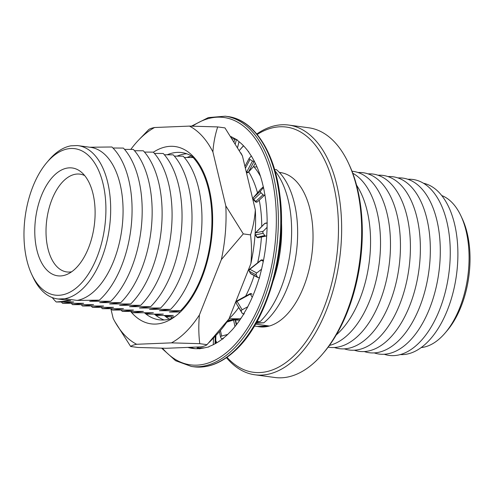 <?xml version="1.0" encoding="UTF-8"?>
<svg xmlns="http://www.w3.org/2000/svg" width="494" height="494" viewBox="0 0 494 494"><rect width="100%" height="100%" fill="white"/><g stroke="black" fill="none" stroke-linecap="round" stroke-linejoin="round"><path stroke-width="0.74" d="M194.79 158.191A84.375 45.812 -82.3 0 0 167.225 154.776M186.713 153.758A84.375 45.812 -82.3 0 0 177.142 156.129M191.468 155.956A84.375 45.812 -82.3 0 0 187.059 157.481M130.682 311.467A89.47 48.579 -82.3 0 0 191.771 297.833A89.47 48.579 -82.3 0 0 209.209 189.023A89.47 48.579 -82.3 0 0 153.368 152.22M164.354 315.524A84.375 45.812 -82.3 0 0 169.356 319.13M154.424 314.172A84.375 45.812 -82.3 0 0 164.187 319.982M144.495 312.819A84.375 45.812 -82.3 0 0 173.153 317.858M110.866 308.769L113.182 318.445A113.632 61.701 -82.3 0 0 114.305 320.594A113.632 61.701 -82.3 0 0 136.659 344.275C133.528 344.911 131.528 345.646 130.663 346.485L137.925 347.467L166.2 348.282L201.027 346.868C204.158 346.238 206.159 345.497 207.023 344.664L228.95 318.945L250.884 263.611C251.798 253.694 251.681 244.116 250.538 234.878C253.107 226.999 254.706 218.657 255.33 209.857L242.437 155.937L224.955 127.897L217.693 126.915L189.418 126.1L154.591 127.514C151.46 128.144 149.46 128.878 148.595 129.718L138.795 139.895A113.632 61.701 -82.3 0 0 130.817 149.404M217.693 126.915C215.118 134.788 213.519 143.13 212.895 151.93A113.632 61.701 -82.3 0 0 189.418 126.1M250.538 234.878L243.276 233.89L225.795 205.856L212.895 151.93M243.276 233.89L221.349 259.609L199.415 314.944C198.502 324.861 198.613 334.438 199.761 343.676L171.486 342.861A113.632 61.701 -82.3 0 0 199.415 314.944M207.023 344.664L199.761 343.676M136.659 344.275L171.486 342.861M130.663 346.485L114.775 321.464M225.795 205.856A113.632 61.701 97.7 0 1 221.349 259.609M154.591 127.514A113.632 61.701 -82.3 0 0 138.795 139.895M242.437 155.937A113.632 61.701 -82.3 0 0 241.313 153.788L240.837 152.912M255.33 209.857A113.632 61.701 97.7 0 1 250.884 263.611M209.295 342.317L216.823 334.487A113.632 61.701 -82.3 0 0 228.95 318.945M192.135 157.524L192.086 157.425A1.457 1.309 -28.8 0 0 192.963 156.882M246.136 171.412L246.753 171.819A1.457 0.685 27.9 0 0 247.772 172.202A1.457 0.685 27.9 0 0 248.47 172.054A1.457 1.241 41.4 0 1 248.321 172.27L253.268 166.842A1.457 1.457 0 0 0 253.502 166.521A1.457 0.685 27.9 0 0 253.533 166.441M235.984 321.779A1.457 0.673 168 0 0 235.978 321.699L236.577 324.515L235.292 320.285A1.457 1.247 -26.1 0 0 235.206 320.026A1.457 1.457 0 0 0 233.452 319.285L227.543 321.088M191.653 156.061L192.086 157.425L191.684 157.518M195.025 348.653A108.235 58.767 97.7 0 1 190.684 347.399L190.048 347.313M198.946 348.758L203.3 348.085A108.235 58.767 97.7 0 0 204.565 347.819L197.199 348.023L197.798 348.542L200.039 348.776M198.224 348.678A108.235 58.767 97.7 0 1 192.592 348.418A108.235 58.767 97.7 0 1 187.85 347.399M259.14 278.9L261.005 271.441A108.235 58.767 97.7 0 0 261.554 269.249L263.246 261.622A108.235 58.767 97.7 0 0 266.593 237.46L267.026 229.648A108.235 58.767 97.7 0 0 267.093 227.382L267.124 219.657A108.235 58.767 97.7 0 0 265.192 196.612L263.932 189.603A108.235 58.767 97.7 0 0 263.512 187.615L261.863 180.971A108.235 58.767 97.7 0 0 254.96 162.545L252.193 157.413A108.235 58.767 97.7 0 0 251.341 155.999L248.272 151.448A108.235 58.767 97.7 0 0 237.441 140.45L237.528 140.092L233.588 137.968A108.235 58.767 97.7 0 0 232.439 137.351L230.933 136.542M258.936 278.869A108.235 58.767 97.7 0 1 250.829 300.463L247.747 306.793L242.146 309.794A1.457 1.013 148.9 0 0 241.3 311.399L242.165 313.239A1.457 1.013 148.9 0 0 242.196 313.301A1.457 1.013 148.9 0 0 243.875 313.468L246.778 308.627A108.235 58.767 97.7 0 0 247.722 306.836L247.747 306.793M243.628 314.573L244.351 313.215M243.394 314.542A108.235 58.767 97.7 0 1 231.76 330.282L227.74 334.401L221.645 336.074A1.457 0.673 168 0 0 220.546 336.994A1.457 0.673 168 0 0 220.571 337.075L221.207 338.304A1.457 0.673 168 0 0 222.918 338.538L226.511 335.543A108.235 58.767 97.7 0 0 227.709 334.426L227.74 334.401M222.689 339.094L223.436 338.396M222.325 339.045A108.235 58.767 97.7 0 1 208.937 346.535L208.925 346.899L204.596 347.813M248.272 151.448L248.624 151.497M261.567 269.193L256.75 272.984A1.457 1.198 118.3 0 0 256.256 274.954L257.473 277.153A1.457 1.198 118.3 0 0 259.189 277.387L259.597 277.06M267.1 227.326L263.222 231.254A1.457 1.198 78.1 0 0 263.16 233.285L264.815 235.552A1.457 1.198 78.1 0 0 266.525 235.78L266.853 235.447M263.5 187.566L260.591 190.956A1.457 1.019 47.1 0 0 260.968 192.74L263.061 194.76A1.457 1.019 47.1 0 0 264.716 195.05A1.457 1.019 47.1 0 0 264.772 194.988L265.019 194.698M251.323 155.968L249.248 158.228A1.457 0.685 27.9 0 0 249.198 158.296A1.457 0.685 27.9 0 0 250.007 159.488L252.483 160.988A1.457 0.685 27.9 0 0 254.194 161.223L254.373 161.025M232.415 137.338L231.686 137.678M232.365 138.715L236.527 139.555M192.543 347.226L191.258 347.603M236.274 324.904L235.292 320.285A1.457 0.673 168 0 0 234.662 319.958A1.457 0.673 168 0 0 233.582 320.05L226.857 322.088M171.437 317.389L170.541 316.87M194.438 157.919L194.908 158.815M254.194 161.223L248.47 172.054L253.453 166.589A1.457 1.297 43.5 0 1 253.268 166.842M260.134 189.77A1.457 1.081 40.3 0 1 260.19 189.696A1.457 1.081 40.3 0 1 260.258 189.634L253.391 197.643L260.591 190.956M263.16 233.285L255.54 234.897A1.457 1.198 78.1 0 1 255.602 232.865A1.457 0.685 45.2 0 0 255.398 232.964L264.525 223.659A1.457 0.778 43.6 0 1 264.753 223.529L255.602 232.865L263.222 231.254M263.469 260.523L262.561 260.035A1.457 1.198 118.3 0 0 261.264 260.221L249.859 269.273A1.457 0.346 -127.2 0 0 249.587 269.218A1.457 1.457 0 0 0 249.192 271.064A1.457 0.772 -28.3 0 0 249.365 271.243L250.526 273.41L257.473 277.153M236.947 304.545A1.457 1.087 -24.9 0 0 236.978 304.619L236.157 302.859A1.457 1.074 -25 0 0 236.194 302.933A1.457 1.013 148.9 0 1 236.268 302.081A1.457 1.013 148.9 0 1 237.046 301.328L236.817 300.945L250.02 293.776L250.316 294.109L237.046 301.328L242.146 309.794M235.86 321.353A1.457 1.457 0 0 1 235.978 321.699A1.457 0.673 168 0 0 235.953 321.613A1.457 1.26 -26.5 0 0 235.86 321.353L235.206 320.026M234.965 326.553L233.452 319.285M241.3 311.399L237.015 304.699A1.457 1.013 148.9 0 0 237.052 304.761A1.457 1.457 0 0 1 236.978 304.619A1.457 1.087 -24.9 0 0 237.015 304.699L242.165 313.239M250.94 273.824A1.457 1.457 0 0 1 250.347 273.225A1.457 0.79 -28 0 0 250.526 273.41A1.457 1.198 118.3 0 0 250.94 273.824L257.887 277.566M263.308 261.32L261.264 260.221A1.457 0.445 -129.7 0 0 260.943 260.196L249.587 269.218M264.815 235.552L257.127 237.169L255.54 234.897A1.457 0.432 144.9 0 1 255.237 234.835L256.812 237.101A1.457 1.457 0 0 0 258.313 237.694A1.457 1.198 78.1 0 1 257.127 237.169A1.457 0.451 145.4 0 1 256.812 237.101M255.423 201.737L253.403 199.675L253.768 199.428L255.799 201.496A1.457 1.019 47.1 0 0 257.454 201.787A1.457 1.457 0 0 1 255.423 201.737L263.061 194.76M253.403 199.675A1.457 1.457 0 0 1 253.336 197.699A1.457 1 40.9 0 1 253.391 197.643A1.457 1.019 47.1 0 0 253.224 198.489A1.457 1.019 47.1 0 0 253.768 199.428L260.968 192.74M252.483 160.988L246.426 172.517A1.457 1.457 0 0 0 248.321 172.27M189.066 157.493L188.862 156.765M256.775 134.01A126.001 68.419 97.7 0 1 282.074 124.76A126.001 68.419 97.7 0 1 288.706 125.062A126.001 68.419 97.7 0 1 340.323 253.064A126.001 68.419 97.7 0 1 261.493 375.088A126.001 68.419 97.7 0 1 254.861 374.785A126.001 68.419 97.7 0 1 226.468 357.662M216.786 342.805A126.001 68.419 97.7 0 1 215.742 340.718M239.448 150.392A123.71 67.172 97.7 0 1 239.51 150.318L240.85 148.737A126.001 68.419 97.7 0 1 243.486 145.755M288.706 125.062L308.719 127.779A126.001 68.419 97.7 0 1 348.548 163.335A126.001 68.419 97.7 0 1 322.73 353.821A126.001 68.419 97.7 0 1 281.512 377.799A126.001 68.419 97.7 0 1 274.88 377.496L254.861 374.785M257.183 134.504A123.71 67.172 97.7 0 1 279.981 126.779A123.71 67.172 97.7 0 1 337.735 246.796A123.71 67.172 97.7 0 1 259.776 372.556A123.71 67.172 97.7 0 1 226.987 357.298M216.878 342.75A123.71 67.172 97.7 0 1 215.742 340.601M239.51 150.318A123.71 67.172 97.7 0 1 243.561 145.835M69.388 167.843A54.408 29.541 97.7 0 1 81.325 172.153A54.408 29.541 97.7 0 1 94.218 225.863A54.408 29.541 97.7 0 1 67.493 274.195A54.408 29.541 97.7 0 1 60.496 275.942A54.408 29.541 97.7 0 1 35.099 223.152A54.408 29.541 97.7 0 1 69.388 167.843M71.667 271.774A49.344 26.793 97.7 0 1 69.345 272.052A49.344 26.793 97.7 0 1 67.308 271.996A49.344 26.793 97.7 0 1 46.479 222.325A49.344 26.793 97.7 0 1 77.404 174.018A49.344 26.793 97.7 0 1 80.559 174.228A49.344 26.793 97.7 0 1 84.702 175.598M423.506 183.249A86.53 46.986 97.7 0 1 456.771 272.626A86.53 46.986 97.7 0 1 402.845 354.599A86.53 46.986 97.7 0 1 400.282 354.581M407.908 179.279A88.772 48.202 97.7 0 1 408.285 179.26A88.772 48.202 97.7 0 1 449.731 265.383A88.772 48.202 97.7 0 1 393.786 355.624A88.772 48.202 97.7 0 1 384.196 354.254M397.948 177.926A88.772 48.202 97.7 0 1 398.325 177.908A88.772 48.202 97.7 0 1 439.765 264.031A88.772 48.202 97.7 0 1 383.819 354.272A88.772 48.202 97.7 0 1 374.236 352.907M387.988 176.574A88.772 48.202 97.7 0 1 388.358 176.556A88.772 48.202 97.7 0 1 429.805 262.685A88.772 48.202 97.7 0 1 373.859 352.926A88.772 48.202 97.7 0 1 364.269 351.555M378.021 175.228A88.772 48.202 97.7 0 1 378.398 175.209A88.772 48.202 97.7 0 1 419.844 261.332A88.772 48.202 97.7 0 1 363.899 351.574A88.772 48.202 97.7 0 1 354.309 350.209M368.061 173.876A88.772 48.202 97.7 0 1 368.431 173.857A88.772 48.202 97.7 0 1 409.878 259.98A88.772 48.202 97.7 0 1 353.932 350.227A88.772 48.202 97.7 0 1 344.343 348.857M358.094 172.523A88.772 48.202 97.7 0 1 358.471 172.505A88.772 48.202 97.7 0 1 399.918 258.634A88.772 48.202 97.7 0 1 343.972 348.875A88.772 48.202 97.7 0 1 334.382 347.504M352 171.239A88.772 48.202 97.7 0 1 389.661 260.462A88.772 48.202 97.7 0 1 334.006 347.523A88.772 48.202 97.7 0 1 328.164 347.121M280.154 172.517A77.83 42.262 97.7 0 1 280.326 172.542A77.83 42.262 97.7 0 1 312.208 251.607A77.83 42.262 97.7 0 1 263.518 326.979A77.83 42.262 97.7 0 1 259.424 326.793A77.83 42.262 97.7 0 1 259.245 326.769M254.416 326.046L257.405 326.454A77.83 42.262 -82.3 0 0 259.072 326.744A77.83 42.262 -82.3 0 0 263.166 326.929A77.83 42.262 -82.3 0 0 269.051 325.96L255.54 324.132M58.91 295.282A73.884 40.119 97.7 0 1 31.665 274.256A73.884 40.119 97.7 0 1 46.806 162.563A73.884 40.119 97.7 0 1 70.975 148.503A73.884 40.119 97.7 0 1 105.469 220.182A73.884 40.119 97.7 0 1 58.91 295.282M46.806 162.563L48.82 160.192A77.317 41.984 97.7 0 1 70.92 145.829L77.28 145.557A77.317 41.984 97.7 0 1 78.188 145.662A77.317 41.984 97.7 0 1 110.143 221.324A77.317 41.984 97.7 0 1 64.683 298.734L58.323 299.006A77.317 41.984 97.7 0 1 57.421 298.901A77.317 41.984 97.7 0 1 32.981 277.078L31.665 274.256M78.188 145.662L90.575 147.342A77.317 41.984 97.7 0 1 122.537 223.004A77.317 41.984 97.7 0 1 77.076 300.414L64.683 298.734M58.323 299.006L70.716 300.685A77.317 41.984 97.7 0 1 69.808 300.58L57.421 298.901M70.716 300.685L56.248 301.988A86.53 46.986 97.7 0 1 52.234 297.567M89.667 147.237L111.928 146.99A86.53 46.986 97.7 0 1 131.552 222.479A86.53 46.986 97.7 0 1 99.337 300.167L77.076 300.414M112.965 148.009L123.395 148.083A88.772 48.202 97.7 0 1 141.661 223.634A88.772 48.202 97.7 0 1 110.804 301.26L89.71 301.266L99.337 300.167M56.248 301.988L73.668 301.945L62.534 303.297A88.772 48.202 97.7 0 1 61.392 302.019M124.537 149.367L133.361 149.435A88.772 48.202 97.7 0 1 151.621 224.986A88.772 48.202 97.7 0 1 120.764 302.612L99.671 302.618L110.804 301.26M62.534 303.297L83.628 303.291L72.495 304.65A88.772 48.202 97.7 0 1 71.358 303.365M134.498 150.713L143.322 150.781A88.772 48.202 97.7 0 1 161.587 226.332A88.772 48.202 97.7 0 1 130.731 303.958L109.631 303.964L120.764 302.612M72.495 304.65L93.588 304.644L82.455 306.002A88.772 48.202 97.7 0 1 81.319 304.718M144.464 152.066L153.288 152.133A88.772 48.202 97.7 0 1 171.548 227.685A88.772 48.202 97.7 0 1 140.691 305.311L119.597 305.317L130.731 303.958M82.455 306.002L103.555 305.996L92.421 307.348A88.772 48.202 97.7 0 1 91.279 306.07M154.424 153.418L163.248 153.486A88.772 48.202 97.7 0 1 181.514 229.031A88.772 48.202 97.7 0 1 150.658 306.663L129.558 306.669L140.691 305.311M92.421 307.348L113.515 307.342L102.382 308.701A88.772 48.202 97.7 0 1 101.245 307.416M164.385 154.764L173.215 154.832A88.772 48.202 97.7 0 1 191.474 230.383A88.772 48.202 97.7 0 1 160.618 308.009L139.524 308.015L150.658 306.663M102.382 308.701L123.481 308.694L112.348 310.053A88.772 48.202 97.7 0 1 111.206 308.769M174.351 156.116L183.175 156.184A88.772 48.202 97.7 0 1 201.435 231.735A88.772 48.202 97.7 0 1 170.584 309.361L149.484 309.368L160.618 308.009M112.348 310.053L133.442 310.047L122.308 311.399A88.772 48.202 97.7 0 1 121.172 310.121M184.311 157.463L193.135 157.53A88.772 48.202 97.7 0 1 211.401 233.082A88.772 48.202 97.7 0 1 180.545 310.714L159.445 310.72L170.584 309.361M122.308 311.399L143.402 311.393L132.269 312.751A88.772 48.202 97.7 0 1 131.132 311.467M180.359 311.992L169.411 312.066L180.545 310.714M132.269 312.751L153.368 312.745L145.403 313.591M194.278 158.815L195.321 158.821M146.094 314.141L163.329 314.098L155.344 314.95M156.024 315.493L173.295 315.444L165.28 316.302M165.959 316.839L174.567 316.87M172.653 318.056L172.122 318.155A88.772 48.202 97.7 0 1 170.986 316.87M238.707 307.509A88.772 48.202 97.7 0 1 230.358 317.463L229.543 317.451M248.673 171.869A88.772 48.202 97.7 0 1 257.504 192.851M259.22 200.15A88.772 48.202 97.7 0 1 261.752 226.542M261.419 237.04A88.772 48.202 97.7 0 1 257.64 262.907M254.157 275.559A88.772 48.202 97.7 0 1 245.518 296.332M229.475 317.617L230.358 317.463M241.375 317.747A88.772 48.202 97.7 0 1 240.319 318.815L229.031 318.741M253.583 166.373A88.772 48.202 97.7 0 1 260.523 176.457M230.704 320.143L229.185 320.168L231.161 320.001M234.903 319.612L240.319 318.815M254.052 166.916L256.979 166.929M239.8 320.093L235.243 320.1M281.432 221.028A88.772 48.202 97.7 0 1 273.392 280.351M275.004 170.862A88.772 48.202 97.7 0 1 260.245 321.514L257.034 321.477M256.707 322.069L260.245 321.514M274.645 169.621L276.418 169.627A84.968 46.14 97.7 0 1 297.141 245.073A84.968 46.14 97.7 0 1 263.821 322.804L256.306 322.798M256.022 323.292L263.821 322.804M279.4 172.48L281.642 172.783A77.83 42.262 -82.3 0 0 279.975 172.492A77.83 42.262 -82.3 0 0 279.338 172.418M348.548 163.335L349.425 165.218A123.71 67.172 97.7 0 1 324.076 352.241L322.73 353.821M356.563 185.176A88.772 48.202 97.7 0 1 336.272 334.901M352.759 173.215A88.772 48.202 97.7 0 1 379.065 264.463A88.772 48.202 97.7 0 1 329.424 345.417M441.766 195.562A77.317 41.984 97.7 0 1 461.019 216.051A77.317 41.984 97.7 0 1 445.18 332.944A77.317 41.984 97.7 0 1 421.166 347.566M461.019 216.051L462.335 218.873A73.884 40.119 97.7 0 1 447.194 330.572L445.18 332.944M257.405 326.454L269.051 325.96M234.076 351.117A126.273 68.567 -82.3 0 0 280.709 214.452A126.273 68.567 -82.3 0 0 227.715 116.528C253.718 119.567 274.695 151.491 279.9 195.309C287.681 251.427 267.254 322.094 234.798 350.925C221.405 363.207 207.739 368.493 193.802 366.783A126.273 68.567 -82.3 0 0 234.076 351.117M162.514 348.214A124.815 67.777 -82.3 0 0 230.173 349.369A124.815 67.777 -82.3 0 0 273.732 187.547A124.815 67.777 -82.3 0 0 192.537 126.149M227.715 116.528L225.295 116.201A126.273 68.567 97.7 0 1 278.289 214.124A126.273 68.567 97.7 0 1 231.655 350.789A126.273 68.567 97.7 0 1 191.382 366.455L193.802 366.783M213.285 344.695L213.488 337.958M260.375 189.523A1.457 1.019 47.1 0 0 260.313 189.573A1.457 1.019 47.1 0 0 260.258 189.634L263.333 186.775L260.313 189.573A1.457 1.457 0 0 0 260.19 189.696L253.336 197.699M267.229 222.825L265.278 223.239A1.457 1.198 78.1 0 0 264.753 223.529L267.229 223.01M250.02 293.776A1.457 1.457 0 0 1 251.996 294.282L252.026 294.344A1.457 1.013 148.9 0 0 251.996 294.282A1.457 1.013 148.9 0 0 251.347 293.893A1.457 1.013 148.9 0 0 250.316 294.109L252.236 297.302M220.534 336.908L219.416 331.659M220.454 330.467L221.645 336.074M198.39 346.973L198.366 347.832M215.631 343.472L215.866 335.482M215.261 336.111L215.032 343.799M191.907 347.239L191.814 347.591M236.404 139.617L235.422 143.544M237.626 147.224L239.022 141.661M234.156 141.519L234.693 139.382M244.931 166.379L249.167 158.37M250.007 159.488L245.382 168.244M253.453 166.589L255.262 163.168L253.502 166.521A1.457 0.685 27.9 0 1 253.453 166.589M264.654 195.099L257.51 201.731A1.457 1.019 47.1 0 1 257.454 201.787L264.716 195.05M256.256 274.954L249.365 271.243A1.457 1.198 118.3 0 1 249.859 269.273L256.75 272.984M242.196 313.301L237.052 304.761A1.457 1.013 148.9 0 0 237.089 304.823M114.305 320.594L114.781 321.464M225.295 116.201L208.357 117.591L191.481 126.131M262.561 260.035A1.457 1.457 0 0 0 260.943 260.196M220.546 336.994L219.41 331.672M236.817 300.945A1.457 1.457 0 0 0 236.157 302.859M250.347 273.225L249.192 271.064M266 236.07L258.313 237.694M255.398 232.964A1.457 1.457 0 0 0 255.151 233.292M255.065 234.514A1.457 1.457 0 0 0 255.237 234.835M265.278 223.239A1.457 1.457 0 0 0 264.525 223.659M249.198 158.296L244.931 166.367M239.047 141.679L237.651 147.261M197.199 348.023L197.23 347.023M215.662 343.454L215.897 335.451M161.686 348.202L175.58 360.7L191.382 366.455M259.072 326.744L259.424 326.793M279.975 172.492L280.326 172.542"/></g></svg>
